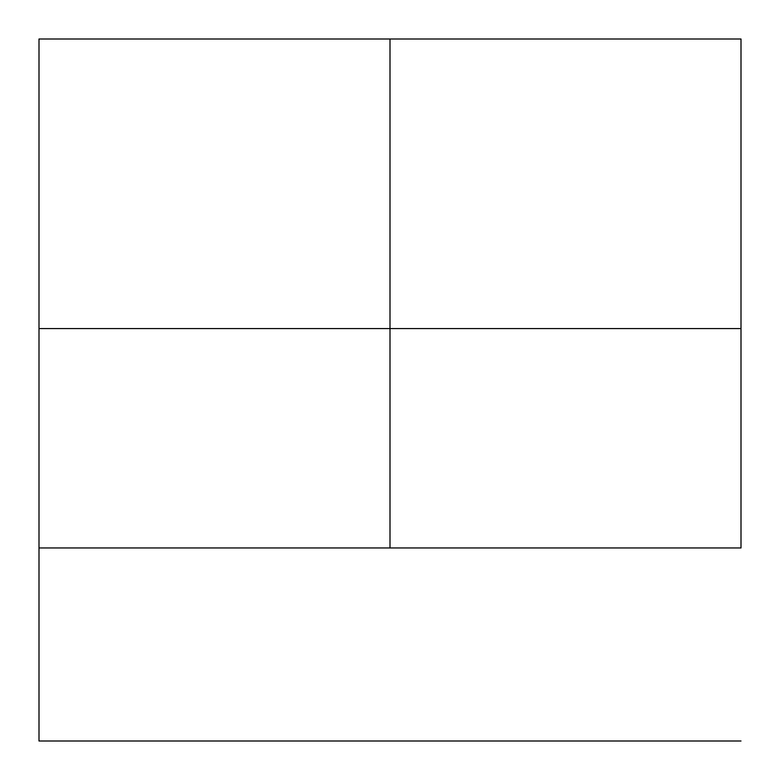 <?xml version="1.0" encoding="UTF-8"?>
<svg xmlns="http://www.w3.org/2000/svg" width="780" height="780" viewBox="0 0 780 780"><rect width="100%" height="100%" fill="white"/><g stroke="black" fill="none" stroke-linecap="round" stroke-linejoin="round"><path stroke-width="1.17" d="M39 328.575L39 547.95L741 547.95L741 39L39 39L39 328.575L390 328.575L390 547.95L39 547.95L39 741L741 741L39 741L39 39L390 39L390 547.95L741 547.95L741 328.575L390 328.575L390 39L741 39L741 328.575L39 328.575L39 143.578"/></g></svg>

